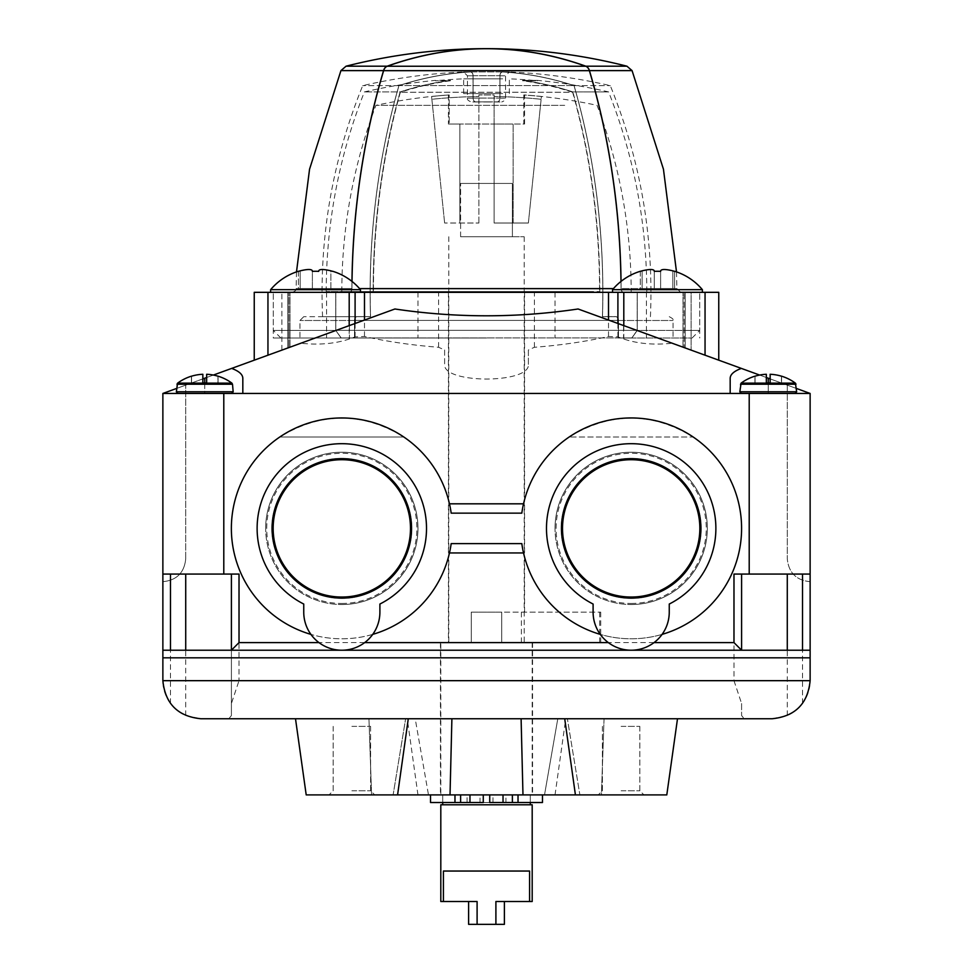 <?xml version="1.0" encoding="UTF-8"?>
<svg xmlns="http://www.w3.org/2000/svg" width="973" height="973" viewBox="0 0 973 973"><rect width="100%" height="100%" fill="white"/><g stroke="black" fill="none" stroke-linecap="round" stroke-linejoin="round"><path stroke-width="0.73" stroke-dasharray="4.87 3.65" d="M489.735 802.518L530.285 802.518L530.285 794.905L440.428 794.905L542.472 794.905L430.528 794.905L532.195 794.905L440.805 794.905L530.285 794.905L442.715 794.905L442.715 802.518L483.265 802.518L483.265 794.905M521.82 513.148L523.535 503.819A110.411 110.411 0 0 1 569.205 436.999C610.521 411.847 651.837 411.847 693.165 436.999L569.205 436.999L693.165 436.999A110.411 110.411 0 0 1 693.481 619.533A110.411 110.411 0 0 1 523.535 552.944L521.82 543.615M451.18 543.615L449.465 552.944A110.411 110.411 0 0 1 279.519 619.533A110.411 110.411 0 0 1 279.835 436.999C321.163 411.847 362.479 411.847 403.795 436.999L279.835 436.999L403.795 436.999A110.411 110.411 0 0 1 449.465 503.819L451.18 513.148M733.983 680.674L741.596 703.515L741.596 715.569L744.211 718.755L772.051 718.755L787.279 715.569A38.069 38.069 0 0 0 802.518 703.515C807.663 696.315 810.205 688.702 810.132 680.674L810.132 574.07L733.983 574.07L802.518 574.07L733.983 574.07L733.983 680.674L239.017 680.674L239.017 574.07L162.868 574.07L231.404 574.07L162.868 574.07L162.868 393.445L162.868 581.684L162.868 393.445L204.756 378.193L204.756 393.445L242.824 393.445L162.868 393.445L185.721 385.126L162.868 393.445L231.647 393.445L162.868 393.445M394.904 308.988L300.766 343.25C319.071 345.135 335.211 343.737 349.198 339.03L355.096 336.889L364.486 336.488C387.473 341.632 412.175 345.233 438.58 347.276L444.625 349.988L444.625 364.34C442.593 383.921 530.407 383.921 528.375 364.34L528.375 349.988L534.42 347.276C560.825 345.233 585.527 341.632 608.514 336.488L617.904 336.889L623.802 339.03C637.789 343.737 653.929 345.135 672.234 343.25L810.132 393.445L787.279 385.126L810.132 393.445L810.132 581.684L810.132 393.445L810.132 574.07L802.518 574.07L810.132 574.07M810.132 650.219L162.868 650.219M744.211 718.755L200.949 718.755L185.721 715.569A38.069 38.069 0 0 1 170.482 703.515C165.337 696.315 162.795 688.702 162.868 680.674L162.868 574.07M741.329 368.402C734.056 371.127 730.346 374.398 730.176 378.193L730.176 393.445L810.132 393.445L177.864 393.445L204.756 393.445L204.756 383.131L231.89 383.131L177.621 383.131L231.89 383.131A45.695 45.695 0 0 0 218.074 376.186L217.94 376.186A45.646 45.646 0 0 0 206.653 374.277A45.646 45.646 0 0 1 217.94 376.186A45.646 45.646 0 0 0 206.653 374.277L206.653 382.948L202.846 382.948L206.653 382.948L206.653 374.277L206.653 382.948L202.846 382.948L202.846 374.277A45.646 45.646 0 0 0 191.559 376.186L191.559 376.186A45.646 45.646 0 0 1 202.846 374.277L202.846 382.948L191.559 382.948L191.559 376.186A45.646 45.646 0 0 1 202.846 374.277L202.846 382.948L202.846 374.277L202.846 382.948L191.426 382.948L191.426 376.186A45.695 45.695 0 0 0 177.621 383.131L204.756 383.131M228.789 718.755L231.404 715.569L231.404 703.515L239.017 680.674M202.846 378.886L176.636 388.434M206.653 377.5L213.379 375.055M267.952 355.194L290.015 347.166L267.952 355.194L267.952 292.326L290.015 292.326L254.245 292.326M288.884 347.58L254.245 360.18L288.884 347.58L288.884 292.326L288.884 347.58M242.824 393.445L242.824 378.193C242.654 374.398 238.944 371.127 231.671 368.402L300.766 343.25M231.671 368.402L204.756 378.193M759.621 375.055L766.347 377.5M796.364 388.434L770.154 378.886M672.234 343.25L578.096 308.988M718.755 292.326L682.985 292.326L685.211 292.326L682.985 292.326L684.116 292.326L684.116 347.58L682.985 347.166L718.755 360.18L684.116 347.58L684.116 292.326L705.048 292.326L267.952 292.326M730.176 393.445L730.176 378.193L730.176 393.445L810.132 393.445M330.893 270.847C323.523 269.059 319.46 269.059 318.718 270.847C319.448 269.059 323.51 269.059 330.893 270.847A58.55 58.55 0 0 1 332.681 271.37A58.55 58.55 0 0 0 330.893 270.847L330.893 288.519L318.718 288.519L332.681 288.519L298.407 288.519L332.681 288.519L330.893 288.519L330.893 270.847M298.407 271.37L298.407 288.519L300.183 288.519L298.407 288.519L298.407 271.37A58.55 58.55 0 0 1 300.183 270.847A58.55 58.55 0 0 0 298.407 271.37L298.407 271.272A58.635 58.635 0 0 0 270.616 289.674L360.472 289.674A58.635 58.635 0 0 0 332.681 271.272L332.681 271.37M318.718 270.847L318.718 271.37A56.069 56.069 0 0 0 312.369 271.37A56.069 56.069 0 0 1 318.718 271.37A56.069 56.069 0 0 0 312.369 271.37L312.369 270.847C311.64 269.059 307.577 269.059 300.183 270.847C307.565 269.059 311.628 269.059 312.369 270.847L312.369 288.519L300.183 288.519L318.718 288.519L312.369 288.519L312.369 270.847M640.319 271.37L640.319 288.519L642.107 288.519L640.319 288.519L640.319 271.37A58.55 58.55 0 0 1 642.107 270.847A58.55 58.55 0 0 0 640.319 271.37L640.319 271.272A58.635 58.635 0 0 0 612.528 289.674L702.384 289.674A58.635 58.635 0 0 0 674.593 271.272L674.593 271.37A58.55 58.55 0 0 0 672.817 270.847C665.435 269.059 661.372 269.059 660.631 270.847L660.631 271.37A56.069 56.069 0 0 0 654.282 271.37L654.282 271.37A56.069 56.069 0 0 1 660.631 271.37L660.631 270.847C661.36 269.059 665.423 269.059 672.817 270.847A58.55 58.55 0 0 1 674.593 271.37L674.593 288.519L640.319 288.519L674.593 288.519L674.593 271.37M642.107 270.847C649.478 269.059 653.54 269.059 654.282 270.847C653.552 269.059 649.49 269.059 642.107 270.847L642.107 288.519L654.282 288.519L642.107 288.519L642.107 270.847M660.631 270.847L660.631 271.37A56.069 56.069 0 0 0 654.282 271.37L654.282 288.519L660.631 288.519L654.282 288.519L654.282 270.847M662.09 634.384A110.411 110.411 0 0 1 600.28 634.384M372.72 634.384A110.411 110.411 0 0 1 310.91 634.384M521.394 642.606L521.394 612.139L471.273 612.139L471.273 642.606L532.572 642.606L440.428 642.606L600.718 642.606L471.273 642.606L471.273 612.139L471.273 642.606L440.805 642.606L440.805 794.905M486.5 292.326L270.616 292.326L486.5 292.326M415.216 718.755L677.5 718.755L295.5 718.755L415.216 718.755L407.261 718.755L415.216 718.755L428.485 794.905L306.203 794.905L428.485 794.905L417.964 794.905L428.485 794.905L415.216 718.755M368.962 718.755L371.577 794.905L368.962 718.755M677.5 718.755L666.797 794.905L575.42 794.905L579.884 794.905L567.368 718.755L579.884 794.905L393.116 794.905L405.632 718.755L393.116 794.905L397.58 794.905L306.203 794.905L295.5 718.755M604.038 718.755L601.423 794.905L544.515 794.905L601.423 794.905L604.038 718.755M557.784 718.755L544.515 794.905L557.784 718.755M521.102 718.755L522.975 794.905M451.898 718.755L450.025 794.905M351.885 794.905L374.739 794.905L351.885 794.905M621.115 794.905L598.261 794.905L621.115 794.905M265.665 528.375A76.149 76.149 0 0 1 379.896 462.43A76.149 76.149 0 0 1 379.896 594.333A76.149 76.149 0 0 1 265.665 528.375M555.036 528.375A76.149 76.149 0 0 1 669.254 462.43A76.149 76.149 0 0 1 669.254 594.333A76.149 76.149 0 0 1 555.036 528.375M444.625 349.988L444.625 364.34M528.375 364.34L528.375 349.988M691.11 292.326L705.048 292.326L685.211 292.326L691.11 292.326L691.11 350.122L691.11 292.326M658.466 292.326L612.528 292.326L658.466 292.326M486.5 338.008L273.291 338.008L486.5 338.008M360.46 292.326L314.534 292.326L360.46 292.326M521.394 612.139L600.718 612.139L471.273 612.139L471.273 642.606L532.195 642.606L440.805 642.606M599.696 612.139L599.696 642.606M654.282 271.37L654.282 288.519L654.282 271.37M660.631 271.37L660.631 288.519L660.631 271.37M787.279 385.126L787.279 558.843L787.279 385.126M810.132 581.684C796.279 580.309 788.665 572.683 787.279 558.843C788.665 572.683 796.279 580.309 810.132 581.684M185.721 558.843L185.721 385.126L185.721 558.843C184.335 572.683 176.721 580.309 162.868 581.684C176.721 580.309 184.335 572.683 185.721 558.843M741.596 703.515L741.596 715.569M231.404 715.569L231.404 574.07L239.017 574.07L231.404 574.07L231.404 703.515M741.596 650.219L741.596 574.07M231.404 650.219L231.404 574.07M768.244 383.131L795.379 383.131A45.695 45.695 0 0 0 781.574 376.186L781.441 382.948L781.441 376.186A45.646 45.646 0 0 0 770.154 374.277L770.154 382.948L770.154 374.277A45.646 45.646 0 0 1 781.441 376.186A45.646 45.646 0 0 0 770.154 374.277L770.154 382.948L781.574 382.948L770.154 382.948L781.441 382.948L770.154 382.948L770.154 374.277L770.154 382.948L766.347 382.948L770.154 382.948L766.347 382.948L766.347 374.277A45.646 45.646 0 0 0 755.06 376.186L755.06 376.186A45.646 45.646 0 0 1 766.347 374.277L766.347 382.948L755.06 382.948L755.06 376.186A45.646 45.646 0 0 1 766.347 374.277L766.347 382.948L766.347 374.277L766.347 382.948L754.926 382.948L754.926 376.186A45.695 45.695 0 0 0 741.11 383.131L768.244 383.131L768.244 393.445L768.244 378.193M755.06 382.948L766.347 382.948L766.347 374.277L766.347 382.948L755.06 382.948L755.06 376.186L755.06 382.948M191.559 382.948L202.846 382.948L202.846 374.277L202.846 382.948L191.559 382.948L191.559 376.186L191.559 382.948M206.653 382.948L206.653 374.277L206.653 382.948L217.94 382.948L217.94 376.186L218.074 382.948L206.653 382.948L206.653 374.277L206.653 382.948L217.94 382.948L217.94 376.186L218.074 382.948L206.653 382.948M621.115 726.369L639.833 726.369L621.115 726.369M621.115 790.769L639.833 790.769L621.115 790.769M351.885 726.369L370.604 726.369L351.885 726.369M351.885 790.769L370.604 790.769L351.885 790.769M530.285 802.518L442.715 802.518L442.715 794.905L530.285 794.905L530.285 802.518M542.472 802.518L430.528 802.518M505.924 802.518L492.97 802.518L505.924 802.518L505.924 794.905L492.97 794.905L505.924 794.905M480.03 802.518L467.076 802.518L480.03 802.518L480.03 794.905L467.076 794.905L480.03 794.905M561.214 528.375A69.959 69.959 0 0 1 666.164 467.794A69.959 69.959 0 0 1 666.164 588.969A69.959 69.959 0 0 1 561.214 528.375A69.959 69.959 0 0 1 666.164 467.794A69.959 69.959 0 0 1 666.164 588.969A69.959 69.959 0 0 1 561.214 528.375M271.856 528.375A69.959 69.959 0 0 1 376.806 467.794A69.959 69.959 0 0 1 376.806 588.969A69.959 69.959 0 0 1 271.856 528.375A69.959 69.959 0 0 1 376.806 467.794A69.959 69.959 0 0 1 376.806 588.969A69.959 69.959 0 0 1 271.856 528.375M501.727 612.139L501.727 642.606L501.727 612.139L471.273 612.139L501.727 612.139M486.5 236.731L524.192 236.731L486.5 236.731M440.805 901.509L443.42 901.509L443.42 871.042L529.58 871.042L443.42 871.042L529.58 871.042L529.58 901.509L532.195 901.509M440.805 804.793L532.195 804.793M529.58 901.509L495.902 901.509L504.391 901.509L495.902 901.509L495.902 924.35L504.391 924.35M468.609 924.35L477.098 924.35L477.098 901.509L443.42 901.509M495.902 924.35L477.098 924.35M486.5 804.793L530.285 804.793L486.5 804.793M512.394 236.731L460.606 236.731L512.394 236.731L512.394 183.435L460.606 183.435L512.394 183.435L512.394 236.731M460.606 236.731L460.606 183.435L460.606 236.731M502.652 78.825L463.659 78.825L502.652 78.825M572.647 92.253A540.647 382.292 90 0 0 522.574 80.759L537.522 80.759L522.574 80.759A540.647 382.292 -90 0 1 572.647 92.253L400.353 92.253L572.647 92.253A540.647 382.292 90 0 1 599.575 291.559A540.647 382.292 -90 0 0 572.647 92.253M450.426 80.759A540.647 382.292 -90 0 0 400.353 92.253A540.647 382.292 -90 0 0 373.425 291.559L599.575 291.559L373.425 291.559A540.647 382.292 90 0 1 400.353 92.253A540.647 382.292 90 0 1 450.426 80.759L435.478 80.759L450.426 80.382A541.024 382.571 -90 0 0 400.158 91.924A541.024 382.571 -90 0 0 373.158 291.559L326.21 291.559L373.158 291.559A541.024 382.571 90 0 1 400.158 91.924L364.389 91.924L400.158 91.924A541.024 382.571 90 0 1 450.426 80.382L450.426 80.759M459.852 223.024L478.886 223.024L444.625 223.024L478.886 223.024L459.852 223.024L459.852 124.033L494.114 124.033L448.431 124.033L459.852 124.033L459.852 223.024M494.114 223.024L528.375 223.024L494.114 223.024L528.375 223.024L494.114 223.024L494.114 124.033L513.148 124.033L494.114 124.033L494.114 94.953L478.886 94.953L494.114 94.953L494.114 223.024L494.114 96.509A525.42 522.659 180 0 1 541.122 99.282A525.42 522.659 180 0 0 494.114 96.509L494.114 223.024M478.886 94.953L478.886 96.509A525.42 522.659 180 0 0 431.878 99.282L431.598 96.509A525.359 525.359 0 0 1 449.198 94.953L448.431 94.953L449.198 94.953L449.198 124.033L449.198 94.953A525.359 525.359 0 0 0 431.598 96.509L431.878 99.282A525.42 522.659 180 0 1 478.886 96.509L478.886 94.953M502.652 93.578L463.659 93.578L502.652 93.578M588.799 291.559L341.815 291.559L588.799 291.559M599.575 291.559L599.842 291.559A541.024 382.571 90 0 0 572.842 91.924L608.611 91.924L572.842 91.924A541.024 382.571 90 0 0 522.574 80.382L537.522 80.382L522.574 80.382A541.024 382.571 -90 0 1 572.842 91.924A541.024 382.571 -90 0 1 599.842 291.559L599.575 291.559M564.693 105.339L375.931 105.339L564.693 105.339M541.402 96.509A525.359 525.359 0 0 0 523.802 94.953L524.569 94.953L523.802 94.953A525.359 525.359 0 0 1 541.402 96.509L528.375 223.024L541.402 96.509M523.802 94.953L523.802 124.033L524.569 124.033L513.148 124.033L523.802 124.033L523.802 94.953M513.148 223.024L513.148 124.033L513.148 223.024M478.886 223.024L478.886 96.509L478.886 223.024M444.625 223.024L431.598 96.509L444.625 223.024M528.375 223.024L541.122 99.282L528.375 223.024M341.815 603.467A75.079 75.079 0 0 0 406.848 490.842A75.079 75.079 0 0 0 276.794 490.842A75.079 75.079 0 0 0 341.815 603.467M341.815 604.525A76.149 76.149 0 0 0 407.76 490.307A76.149 76.149 0 0 0 275.87 490.307A76.149 76.149 0 0 0 341.815 604.525M379.896 604.038A84.7 84.7 0 0 0 407.723 475.189A84.7 84.7 0 0 0 275.906 475.189A84.7 84.7 0 0 0 303.746 604.038L303.746 612.139A38.069 38.069 0 0 0 341.815 650.219A38.069 38.069 0 0 0 379.896 612.139L379.896 604.038M631.185 603.467A75.079 75.079 0 0 0 696.206 490.842A75.079 75.079 0 0 0 566.152 490.842A75.079 75.079 0 0 0 631.185 603.467M631.185 604.525A76.149 76.149 0 0 0 697.13 490.307A76.149 76.149 0 0 0 565.24 490.307A76.149 76.149 0 0 0 631.185 604.525M669.254 604.038A84.7 84.7 0 0 0 697.094 475.189A84.7 84.7 0 0 0 565.277 475.189A84.7 84.7 0 0 0 593.104 604.038L593.104 612.139A38.069 38.069 0 0 0 631.185 650.219A38.069 38.069 0 0 0 669.254 612.139L669.254 604.038M351.958 281.392A571.115 403.831 90 0 0 351.898 288.543A571.115 403.831 90 0 1 383.557 70.615A7.614 5.388 90 0 1 387.205 66.188A571.115 403.831 90 0 1 486.391 48.65L486.391 48.65M349.21 292.326L292.338 292.326L349.21 292.326A3.807 2.688 90 0 0 351.898 288.543A3.807 2.688 90 0 1 349.21 292.326L335.734 292.326L349.21 292.326L349.198 339.03M335.734 292.326L273.291 292.326L335.734 292.326L335.734 330.394L273.291 330.394L335.734 330.394L341.122 338.008L335.734 330.394L335.734 292.326M341.122 338.008L280.905 338.008L341.122 338.008M354.586 338.008L299.939 338.008L354.586 338.008L354.586 320.494L354.586 338.008M357.273 316.687L303.746 316.687L357.273 316.687A3.807 2.688 90 0 0 354.586 320.494A3.807 2.688 90 0 1 357.273 316.687L370.579 316.687L357.273 316.687M370.579 316.687L322.562 316.687L370.579 316.687A545.221 385.527 90 0 1 398.966 85.648A545.221 385.527 90 0 0 370.579 316.687M398.966 85.648L362.71 85.648L398.966 85.648A548.261 387.68 90 0 1 470.239 71.978A548.261 387.68 90 0 0 398.966 85.648M470.239 71.978A3.807 2.688 90 0 1 470.348 71.978A3.807 2.688 90 0 1 473.036 75.785A3.807 2.688 90 0 0 470.348 71.978A3.807 2.688 90 0 0 470.239 71.978L463.501 71.978L470.239 71.978M473.036 75.785L473.036 98.151A3.807 2.688 90 0 0 475.736 101.958L471.273 101.958L475.736 101.958A3.807 2.688 90 0 1 473.036 98.151L467.466 98.151L473.036 98.151L473.036 75.785L467.466 75.785L473.036 75.785M621.042 281.392A571.115 403.831 90 0 1 621.102 288.543A571.115 403.831 90 0 0 589.443 70.615A7.614 5.388 90 0 0 585.795 66.188A571.115 403.831 90 0 0 486.609 48.65M475.736 101.958L486.391 101.958L475.736 101.958M486.609 101.958L501.727 101.958L486.609 101.958M486.391 101.873L497.215 101.873A3.807 2.688 90 0 0 499.903 98.066A3.807 2.688 90 0 1 497.215 101.873L475.785 101.873A3.807 2.688 90 0 1 473.097 98.066A3.807 2.688 90 0 0 475.785 101.873L486.391 101.873M352.019 281.44A571.115 403.831 90 0 0 351.946 288.616A3.807 2.688 90 0 1 349.258 292.399A3.807 2.688 90 0 0 351.946 288.616A571.115 403.831 90 0 1 383.617 70.664A7.614 5.388 90 0 1 387.254 66.237A571.029 403.783 90 0 1 486.391 48.723M620.981 281.44A571.115 403.831 90 0 1 621.054 288.616A3.807 2.688 90 0 0 623.742 292.399A3.807 2.688 90 0 1 621.054 288.616A571.115 403.831 90 0 0 589.383 70.664A7.614 5.388 90 0 0 585.746 66.237A571.029 403.783 90 0 0 486.609 48.723M349.258 292.399L637.206 292.399L637.206 330.321L631.83 337.935L618.475 337.935L618.475 320.421A3.807 2.688 90 0 0 615.775 316.614L602.482 316.614A545.366 385.636 90 0 0 574.058 85.575A548.346 387.741 90 0 0 502.713 71.893A3.807 2.688 90 0 0 502.603 71.893A3.807 2.688 90 0 0 499.903 75.699L499.903 98.066L499.903 75.699A3.807 2.688 90 0 1 502.603 71.893A3.807 2.688 90 0 1 502.713 71.893A548.346 387.741 90 0 1 574.058 85.575A545.366 385.636 90 0 1 602.482 316.614L615.775 316.614A3.807 2.688 90 0 1 618.475 320.421L618.475 337.935L631.83 337.935L637.206 330.321L637.206 292.399L335.794 292.399L637.206 292.399L335.794 292.399L335.794 330.321L637.206 330.321L335.794 330.321L341.17 337.935L631.83 337.935L341.17 337.935L618.475 337.935L354.525 337.935L354.525 320.421A3.807 2.688 90 0 1 357.225 316.614L370.518 316.614A545.366 385.636 90 0 1 398.942 85.575L574.058 85.575L398.942 85.575A548.346 387.741 90 0 1 470.287 71.893A3.807 2.688 90 0 1 470.397 71.893A3.807 2.688 90 0 1 473.097 75.699L473.097 98.066L473.097 75.699A3.807 2.688 90 0 0 470.397 71.893A3.807 2.688 90 0 0 470.287 71.893A548.346 387.741 90 0 0 398.942 85.575A545.366 385.636 90 0 0 370.518 316.614L357.225 316.614A3.807 2.688 90 0 0 354.525 320.421L354.525 337.935L341.17 337.935L335.794 330.321L335.794 292.399L349.258 292.399M621.102 288.543A3.807 2.688 90 0 0 623.79 292.326L637.266 292.326L637.266 330.394L631.878 338.008L618.414 338.008L618.414 320.494A3.807 2.688 90 0 0 615.727 316.687L602.421 316.687A545.221 385.527 90 0 0 574.034 85.648A548.261 387.68 90 0 0 502.761 71.978A3.807 2.688 90 0 0 502.652 71.978A3.807 2.688 90 0 0 499.964 75.785L499.964 98.151A3.807 2.688 90 0 1 497.264 101.958A3.807 2.688 90 0 0 499.964 98.151L505.534 98.151L499.964 98.151L499.964 75.785A3.807 2.688 90 0 1 502.652 71.978A3.807 2.688 90 0 1 502.761 71.978A548.261 387.68 90 0 1 574.034 85.648A545.221 385.527 90 0 1 602.421 316.687L615.727 316.687A3.807 2.688 90 0 1 618.414 320.494L618.414 338.008L692.095 338.008L631.878 338.008L637.266 330.394L699.709 330.394L637.266 330.394L637.266 292.326L699.709 292.326L623.79 292.326A3.807 2.688 90 0 1 621.102 288.543L676.855 288.543L621.102 288.543M574.034 85.648L610.29 85.648L574.034 85.648M654.026 642.606L608.332 642.606M364.668 642.606L318.974 642.606M223.79 393.445L223.79 574.07M749.21 393.445L749.21 574.07M355.096 336.889L355.096 292.326M364.486 336.488L364.486 292.326M438.58 347.276L438.58 292.326M534.42 347.276L534.42 292.326M608.514 336.488L608.514 292.326M617.904 336.889L617.904 292.326M623.802 339.03L623.802 292.326M685.211 347.969L685.211 292.326L685.211 347.969M287.789 347.969L287.789 292.326L287.789 347.969M281.89 350.122L281.89 292.326L281.89 350.122M672.817 270.847L672.817 288.519L672.817 270.847M300.183 270.847L300.183 288.519L300.183 270.847M787.279 715.569L787.279 574.07M802.518 703.515L802.518 574.07M170.482 703.515L170.482 574.07M185.721 715.569L185.721 574.07M741.11 383.131L740.502 384.213L795.999 384.213L740.502 384.213L795.999 384.213L796.656 391.778L739.833 391.778L796.656 391.778L795.136 393.445M233.167 391.778L176.344 391.778L177.001 384.213L232.498 384.213L177.001 384.213L232.498 384.213L233.167 391.778L176.344 391.778L233.167 391.778L231.647 393.445M740.502 384.213L739.833 391.778L796.656 391.778M340.927 70.615L383.557 70.615M346.072 66.188L387.205 66.188M351.898 288.543L296.145 288.543L351.898 288.543M354.586 320.494L299.939 320.494L354.586 320.494M585.795 66.188L626.928 66.188M387.254 66.237L585.746 66.237M383.617 70.664L589.383 70.664M359.56 288.616L613.44 288.616M354.525 320.421L618.475 320.421L354.525 320.421M470.287 71.893L502.713 71.893L470.287 71.893M473.097 75.699L499.903 75.699L473.097 75.699M473.097 98.066L499.903 98.066L473.097 98.066M589.443 70.615L632.073 70.615M618.414 320.494L673.061 320.494L618.414 320.494M502.761 71.978L509.499 71.978L502.761 71.978M499.964 75.785L505.534 75.785L499.964 75.785M448.431 292.326L448.431 642.606M524.569 292.326L524.569 612.139M555.036 794.905L565.739 718.755M575.42 794.905L564.717 718.755M397.58 794.905L408.283 718.755M417.964 794.905L407.261 718.755M705.048 355.194L705.048 292.326M682.985 347.166L682.985 292.326L682.985 347.166M290.015 347.166L290.015 292.326L290.015 347.166M326.587 292.326L326.587 338.008M646.413 292.326L646.413 338.008M280.905 338.008L273.291 330.394L273.291 292.326L273.291 338.008M692.095 338.008L699.709 330.394L699.709 292.326L699.709 338.008M417.964 292.326L417.964 338.008M555.036 292.326L555.036 338.008M349.429 292.326L349.429 338.008M623.571 292.326L623.571 338.008M440.428 642.606L440.428 794.905M532.572 642.606L532.572 794.905M600.718 612.139L600.718 642.606M612.528 289.674L612.528 292.326M702.384 289.674L702.384 292.326M270.616 289.674L270.616 292.326M360.472 289.674L360.472 292.326M739.833 391.778L741.353 393.445M231.89 383.131L232.498 384.213M176.344 391.778L177.864 393.445M754.926 382.948L754.926 376.186L754.926 382.948M781.574 382.948L781.574 376.186L781.574 382.948M191.426 382.948L191.426 376.186L191.426 382.948M218.074 382.948L218.074 376.186L218.074 382.948M602.396 726.369L602.396 790.769L598.261 794.905L602.396 790.769L602.396 726.369M639.833 726.369L639.833 790.769L643.956 794.905L639.833 790.769L639.833 726.369M333.167 726.369L333.167 790.769L329.044 794.905L333.167 790.769L333.167 726.369M370.604 726.369L370.604 790.769L374.739 794.905L370.604 790.769L370.604 726.369M512.37 802.518L512.37 794.905M460.63 802.518L460.63 794.905M492.97 802.518L492.97 794.905M467.076 802.518L467.076 794.905M448.808 236.731L448.808 642.606M524.192 236.731L524.192 642.606M532.195 642.606L532.195 794.905M463.659 93.578L463.659 78.825A540.647 540.647 0 0 0 435.478 80.759L435.478 80.382A541.024 541.024 0 0 0 364.389 91.924C339.054 156.057 326.332 222.61 326.21 291.559M646.79 291.559C646.668 222.61 633.946 156.057 608.611 91.924A541.024 541.024 0 0 0 537.522 80.382L537.522 80.759A540.647 540.647 0 0 0 509.341 78.825L509.341 93.578M341.815 291.559C341.912 227.427 353.284 165.349 375.931 105.339A525.42 525.42 0 0 1 448.431 94.953L448.431 124.033M524.569 124.033L524.569 94.953A525.42 525.42 0 0 1 597.069 105.339C619.716 165.349 631.088 227.427 631.185 291.559M296.497 271.893L296.145 288.543C296.692 289.832 295.427 291.097 292.338 292.326M303.746 316.687L299.939 320.494L299.939 338.008M322.562 316.687C319.193 236.767 332.584 159.754 362.71 85.648A548.261 548.261 0 0 1 463.501 71.978L467.466 75.785L467.466 98.151C466.918 99.477 468.183 100.742 471.273 101.958M470.348 71.978L463.659 71.978L470.348 71.978M502.603 71.893L470.397 71.893L502.603 71.893M676.503 271.893L676.855 288.543L680.662 292.326M669.254 316.687C672.598 318.378 673.863 319.643 673.061 320.494L673.061 338.008M650.438 316.687C653.807 236.767 640.416 159.754 610.29 85.648A548.261 548.261 0 0 0 509.499 71.978L502.652 71.978L509.341 71.978L505.534 75.785L505.534 98.151C506.082 99.477 504.817 100.742 501.727 101.958"/><path stroke-width="1.46" d="M295.5 718.755L306.203 794.905L666.797 794.905L677.5 718.755M810.132 657.833L162.868 657.833L162.868 680.674C165.179 703.759 177.864 716.444 200.949 718.755L772.051 718.755C795.136 716.444 807.821 703.759 810.132 680.674L810.132 650.219L231.404 650.219L239.017 642.606L239.017 574.07L162.868 574.07L162.868 650.219L170.482 650.219L170.482 574.07M741.596 574.07L741.596 650.219L733.983 642.606L654.026 642.606M523.535 552.944L449.465 552.944M449.465 503.819L523.535 503.819M733.983 642.606L733.983 574.07L810.132 574.07L810.132 650.219M810.132 574.07L810.132 393.445L223.79 393.445L223.79 574.07M231.404 574.07L231.404 650.219L170.482 650.219M176.636 388.434L162.868 393.445L162.868 574.07M162.868 657.833L162.868 650.219M242.824 393.445L242.824 378.193C242.654 374.398 238.944 371.127 231.671 368.402L394.904 308.988C455.972 318.062 517.028 318.062 578.096 308.988L759.621 375.055M741.329 368.402C734.056 371.127 730.346 374.398 730.176 378.193L730.176 393.445M206.653 377.5L202.846 378.886M213.379 375.055L231.671 368.402M162.868 393.445L223.79 393.445M766.347 377.5L768.244 378.193L768.244 383.131M810.132 393.445L796.364 388.434M770.154 378.886L768.244 378.193M330.893 270.847C323.523 269.059 319.46 269.059 318.718 270.847C319.448 269.059 323.51 269.059 330.893 270.847A58.55 58.55 0 0 1 332.681 271.37A58.55 58.55 0 0 0 330.893 270.847M332.681 271.37L332.681 271.272A58.635 58.635 0 0 1 360.472 289.674L270.616 289.674L270.616 292.326M318.718 270.847L318.718 271.37A56.069 56.069 0 0 0 312.369 271.37L312.369 270.847C311.64 269.059 307.577 269.059 300.183 270.847C307.565 269.059 311.628 269.059 312.369 270.847L312.369 270.847M298.407 271.37A58.55 58.55 0 0 1 300.183 270.847A58.55 58.55 0 0 0 298.407 271.37L298.407 271.272A58.635 58.635 0 0 0 270.616 289.674M672.817 270.847C665.435 269.059 661.372 269.059 660.631 270.847C661.36 269.059 665.423 269.059 672.817 270.847A58.55 58.55 0 0 1 674.593 271.37A58.55 58.55 0 0 0 672.817 270.847M674.593 271.37L674.593 271.272A58.635 58.635 0 0 1 702.384 289.674L612.528 289.674L612.528 292.326M660.631 270.847L660.631 271.37A56.069 56.069 0 0 0 654.282 271.37L654.282 270.847C653.552 269.059 649.49 269.059 642.107 270.847C649.478 269.059 653.54 269.059 654.282 270.847L654.282 270.847M640.319 271.37A58.55 58.55 0 0 1 642.107 270.847A58.55 58.55 0 0 0 640.319 271.37L640.319 271.272A58.635 58.635 0 0 0 612.528 289.674M310.91 634.384A110.411 110.411 0 0 1 342.07 417.964A110.411 110.411 0 0 1 451.18 513.148L521.82 513.148A110.411 110.411 0 0 1 740.465 512.649A110.411 110.411 0 0 1 662.09 634.384M600.28 634.384A110.411 110.411 0 0 1 521.82 543.615L451.18 543.615A110.411 110.411 0 0 1 372.72 634.384M451.898 718.755L450.025 794.905M521.102 718.755L522.975 794.905M617.904 323.474L617.904 292.326L718.755 292.326L718.755 360.18M617.904 292.326L254.245 292.326L254.245 360.18M231.89 383.131L232.498 384.213L177.001 384.213L177.621 383.131L231.89 383.131A45.695 45.695 0 0 0 218.074 376.186L217.94 376.186A45.646 45.646 0 0 0 206.653 374.277L206.653 382.948L202.846 382.948L202.846 374.277A45.646 45.646 0 0 0 191.559 376.186L191.426 376.186A45.695 45.695 0 0 0 177.621 383.131L176.344 391.778L177.864 393.445M741.11 383.131L795.379 383.131A45.695 45.695 0 0 0 781.574 376.186L781.441 376.186A45.646 45.646 0 0 0 770.154 374.277L770.154 382.948L766.347 382.948L766.347 374.277A45.646 45.646 0 0 0 755.06 376.186L754.926 376.186A45.695 45.695 0 0 0 741.11 383.131L739.833 391.778L741.353 393.445M542.472 794.905L542.472 802.518L512.382 802.518L512.382 794.905L512.394 802.518L503.029 802.518L503.029 794.905M489.735 802.518L489.735 794.905L489.735 802.518L503.029 802.518M430.528 794.905L430.528 802.518L483.265 802.518L483.265 794.905M469.971 802.518L469.971 794.905M443.42 901.509L443.42 871.042L529.58 871.042L529.58 901.509L532.195 901.509L532.195 804.793L440.805 804.793L440.805 901.509L477.098 901.509L477.098 924.35L468.609 924.35L468.609 901.509M504.391 901.509L504.391 924.35L495.902 924.35L495.902 901.509L529.58 901.509M477.098 924.35L495.902 924.35M379.896 604.038A84.7 84.7 0 0 0 407.723 475.189A84.7 84.7 0 0 0 275.906 475.189A84.7 84.7 0 0 0 303.746 604.038L303.746 612.139A38.069 38.069 0 0 0 341.815 650.219A38.069 38.069 0 0 0 379.896 612.139L379.896 604.038M341.815 598.115A69.728 69.728 0 0 0 402.202 493.518A69.728 69.728 0 0 0 281.428 493.518A69.728 69.728 0 0 0 341.815 598.115M341.815 597.045A68.669 68.669 0 0 0 401.29 494.053A68.669 68.669 0 0 0 282.352 494.053A68.669 68.669 0 0 0 341.815 597.045M669.254 604.038A84.7 84.7 0 0 0 697.094 475.189A84.7 84.7 0 0 0 565.277 475.189A84.7 84.7 0 0 0 593.104 604.038L593.104 612.139A38.069 38.069 0 0 0 631.185 650.219A38.069 38.069 0 0 0 669.254 612.139L669.254 604.038M631.185 598.115A69.728 69.728 0 0 0 691.572 493.518A69.728 69.728 0 0 0 570.798 493.518A69.728 69.728 0 0 0 631.185 598.115M631.185 597.045A68.669 68.669 0 0 0 690.648 494.053A68.669 68.669 0 0 0 571.71 494.053A68.669 68.669 0 0 0 631.185 597.045M352.019 281.44A571.115 403.831 90 0 1 383.617 70.664A7.614 5.388 90 0 1 387.254 66.237A571.029 403.783 90 0 1 486.391 48.723L486.391 48.65A571.115 403.831 90 0 0 387.205 66.188A7.614 5.388 90 0 0 383.557 70.615A571.115 403.831 90 0 0 351.958 281.392M486.609 48.65A571.115 403.831 90 0 1 585.795 66.188A7.614 5.388 90 0 1 589.443 70.615A571.115 403.831 90 0 1 621.042 281.392M486.609 48.723A571.029 403.783 90 0 1 585.746 66.237A7.614 5.388 90 0 1 589.383 70.664A571.115 403.831 90 0 1 620.981 281.44M608.332 642.606L364.668 642.606M318.974 642.606L239.017 642.606M749.21 393.445L749.21 574.07M810.132 680.674L162.868 680.674M623.802 325.627L623.802 292.326M608.514 320.056L608.514 292.326M364.486 320.056L364.486 292.326M355.096 323.474L355.096 292.326M349.198 325.627L349.198 292.326M204.756 378.193L204.756 383.131M802.518 650.219L802.518 574.07M787.279 650.219L787.279 574.07M185.721 650.219L185.721 574.07M232.498 384.213L233.167 391.778L176.344 391.778M739.833 391.778L796.656 391.778L795.379 383.131L795.999 384.213L740.502 384.213M518.025 802.518L518.025 794.905M460.618 802.518L460.618 794.905L460.606 802.518M454.975 802.518L454.975 794.905M383.557 70.615L340.927 70.615L346.072 66.188L387.205 66.188M589.443 70.615L632.073 70.615L626.928 66.188L585.795 66.188M359.56 288.616L613.44 288.616M383.617 70.664L589.383 70.664M387.254 66.237L585.746 66.237M397.58 794.905L408.283 718.755M575.42 794.905L564.717 718.755M705.048 355.194L705.048 292.326M267.952 355.194L267.952 292.326M360.472 289.674L360.472 292.326M702.384 289.674L702.384 292.326M233.167 391.778L231.647 393.445M796.656 391.778L795.136 393.445M442.715 802.518L442.715 804.793M530.285 802.518L530.285 804.793M340.927 70.615L309.548 169.229L296.497 271.893M626.928 66.188A571.115 571.115 0 0 0 346.072 66.188M632.073 70.615L663.452 169.229L676.503 271.893"/></g></svg>

